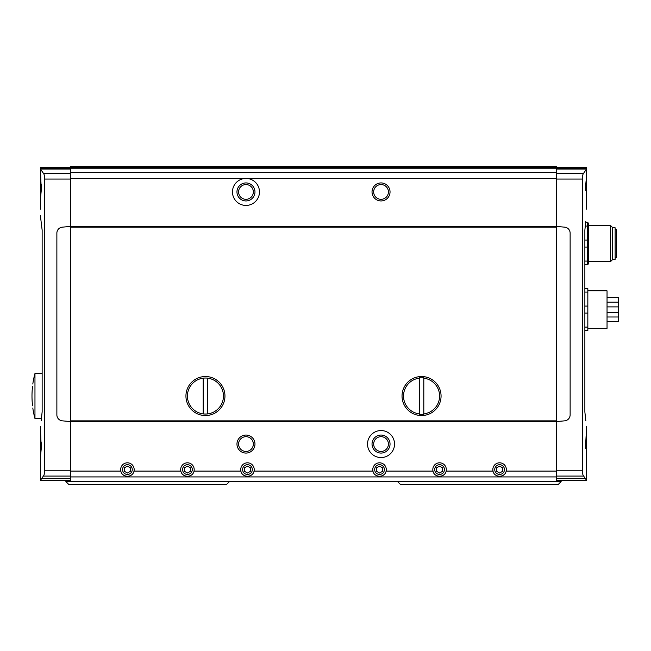 <?xml version="1.0" encoding="UTF-8"?>
<svg xmlns="http://www.w3.org/2000/svg" width="651" height="651" viewBox="0 0 651 651"><rect width="100%" height="100%" fill="white"/><g stroke="black" fill="none" stroke-linecap="round" stroke-linejoin="round"><path stroke-width="0.98" d="M120.834 471.096C122.111 477.94 132.723 477.932 133.992 471.096A6.754 6.754 0 0 0 128.182 462.861A6.754 6.754 0 0 0 120.834 471.096L70.381 471.096L70.381 481.577L556.621 481.577L70.381 481.577M556.621 166.949L70.381 166.949L70.381 166.42L556.621 166.42L556.621 481.577M493.01 471.096C494.296 477.94 504.907 477.932 506.169 471.096A6.754 6.754 0 0 0 500.359 462.861A6.754 6.754 0 0 0 493.01 471.096L446.138 471.096C444.877 477.932 434.266 477.94 432.988 471.096A6.754 6.754 0 0 1 440.336 462.861A6.754 6.754 0 0 1 446.138 471.096M372.958 471.096C374.235 477.94 384.847 477.932 386.108 471.096A6.754 6.754 0 0 0 380.306 462.861A6.754 6.754 0 0 0 372.958 471.096L254.045 471.096C252.783 477.932 242.172 477.94 240.894 471.096A6.754 6.754 0 0 1 248.243 462.861A6.754 6.754 0 0 1 254.045 471.096M180.864 471.096C182.142 477.94 192.753 477.932 194.022 471.096A6.754 6.754 0 0 0 188.212 462.861A6.754 6.754 0 0 0 180.864 471.096L133.992 471.096M607.041 321.602L618.45 321.602L618.45 297.588L607.041 297.588M607.041 312.293L618.45 312.293M607.041 306.89L618.45 306.89M607.041 302.194L618.45 302.194M607.041 316.988L618.45 316.988M584.858 264.566L587.235 264.566L587.235 222.552L585.509 222.552M587.934 264.566L588.439 263.5L588.439 223.627L587.934 222.552M587.235 226.06L585.037 226.06M587.235 261.067L584.858 261.067M587.235 247.063L584.858 247.063M587.235 240.056L584.858 240.056M584.858 292.087L587.837 292.087L587.837 288.58L584.858 288.58M584.858 313.098L587.837 313.098L587.837 330.602L584.858 330.602M587.837 327.095L584.858 327.095M587.837 313.098L587.837 306.084L584.858 306.084M207.702 413.906L207.702 378.166A18.008 18.008 0 0 0 203.202 378.166L203.202 413.906A18.008 18.008 0 0 0 223.456 396.036A18.008 18.008 0 0 0 207.702 378.166M423.809 413.906L423.809 377.409A18.757 18.757 0 0 0 419.301 377.409L419.301 378.166A18.008 18.008 0 0 0 419.301 413.906L419.301 414.654A18.757 18.757 0 0 0 423.809 414.654L423.809 413.906A18.008 18.008 0 0 0 423.809 378.166M41.192 420.725L42.144 411.912L42.144 230.088L40.37 215.579L42.144 230.088M585.802 221.316L584.858 230.088L584.858 411.912L585.819 420.725M40.37 209.142L40.37 199.719L41.257 190.377L40.37 167.323L40.476 169.073L43.365 173.223C44.162 174.077 44.61 176.022 44.707 179.058L44.707 470.242C44.61 473.277 44.162 475.222 43.365 476.076L40.37 480.414L40.378 457.783M40.386 433.354L40.37 457.84L41.257 448.506L40.37 426.242L40.37 436.512M40.386 175.233L40.386 199.654M586.616 175.233L586.632 167.323L586.527 169.073L583.638 173.223C582.84 174.077 582.401 176.022 582.295 179.058L582.295 470.242C582.401 473.277 582.848 475.222 583.638 476.076L586.632 480.414L586.632 457.84L585.754 442.607L585.754 448.506M586.616 457.759L586.616 433.363M586.632 436.512L586.632 426.242L585.754 442.607M586.632 209.142L586.632 199.719L585.754 184.485L585.754 190.377M586.616 199.637L586.632 175.152L585.754 184.485M586.6 167.323L556.621 167.323M586.632 204.52L586.632 167.323M40.403 167.323L70.381 167.323M40.37 204.52L40.37 167.323M586.632 480.414L556.621 480.674L586.632 480.674L561.121 480.674L561.121 481.577L558.119 484.58L400.544 484.58L397.541 481.577M40.37 480.414L70.381 480.674L40.37 480.674L65.881 480.674L65.881 481.577L561.121 481.577M185.942 396.036A19.506 19.506 0 0 0 215.204 412.929A19.506 19.506 0 0 0 215.204 379.142A19.506 19.506 0 0 0 185.942 396.036M402.041 396.036A19.506 19.506 0 0 0 431.312 412.929A19.506 19.506 0 0 0 431.312 379.142A19.506 19.506 0 0 0 402.041 396.036M556.621 421.116L70.381 421.116L70.381 166.949M70.381 226.45L62.358 227.15A6.005 6.005 0 0 0 56.873 233.131L56.873 414.866A6.005 6.005 0 0 0 62.358 420.847L70.381 421.547M232.464 191.931A13.508 13.508 0 0 0 252.718 203.633A13.508 13.508 0 0 0 252.718 180.237A13.508 13.508 0 0 0 232.464 191.931M372.03 191.931A9.008 9.008 0 0 0 385.538 199.735A9.008 9.008 0 0 0 385.538 184.135A9.008 9.008 0 0 0 372.03 191.931M556.621 421.547L564.645 420.847A6.005 6.005 0 0 0 570.13 414.866L570.13 233.131A6.005 6.005 0 0 0 564.645 227.15L556.621 226.45M70.381 421.116L70.381 471.096M367.53 444.055A13.508 13.508 0 0 0 387.784 455.757A13.508 13.508 0 0 0 387.784 432.362A13.508 13.508 0 0 0 367.53 444.055M236.964 444.055A9.008 9.008 0 0 0 250.472 451.859A9.008 9.008 0 0 0 250.472 436.26A9.008 9.008 0 0 0 236.964 444.055M373.658 191.931A7.381 7.381 0 0 0 384.725 198.327A7.381 7.381 0 0 0 384.725 185.543A7.381 7.381 0 0 0 373.658 191.931M238.591 191.931A7.381 7.381 0 0 0 249.659 198.327A7.381 7.381 0 0 0 249.659 185.543A7.381 7.381 0 0 0 238.591 191.931M236.964 191.931A9.008 9.008 0 0 0 250.472 199.735A9.008 9.008 0 0 0 250.472 184.135A9.008 9.008 0 0 0 236.964 191.931M238.591 444.055A7.381 7.381 0 0 0 249.659 450.451A7.381 7.381 0 0 0 249.659 437.667A7.381 7.381 0 0 0 238.591 444.055M373.658 444.055A7.381 7.381 0 0 0 384.725 450.451A7.381 7.381 0 0 0 384.725 437.667A7.381 7.381 0 0 0 373.658 444.055M372.03 444.055A9.008 9.008 0 0 0 385.538 451.859A9.008 9.008 0 0 0 385.538 436.26A9.008 9.008 0 0 0 372.03 444.055M419.301 378.166L419.301 413.906M203.202 378.166A18.008 18.008 0 0 0 203.202 413.906M587.837 328.348L607.041 328.348L607.041 290.834L587.837 290.834M587.837 292.087L587.837 306.084M615.146 257.666L616.652 257.666L616.652 229.453L615.146 229.453M612.445 259.318L615.146 259.318L615.146 227.801L612.445 227.801M610.605 225.555L610.605 261.572L612.445 259.725L612.445 227.394L610.605 225.555L588.439 225.555M41.648 418.544L34.967 418.544L34.967 373.519A85.916 85.916 0 0 0 32.81 384.025M32.55 386.279C32.884 383.382 32.884 383.382 32.55 386.279A85.891 85.891 0 0 0 32.55 405.793C32.884 408.69 32.884 408.69 32.55 405.793A85.891 85.891 0 0 1 32.55 386.279M375.383 474.896A6.754 6.754 0 0 0 377.263 475.93M381.82 475.93A6.754 6.754 0 0 0 383.691 474.896M382.536 471.3L382.536 467.841L379.533 466.108L376.53 467.841L376.53 471.3L379.533 473.033L382.536 471.3M374.667 469.566A4.866 4.866 0 0 0 381.966 473.782A4.866 4.866 0 0 0 381.966 465.359A4.866 4.866 0 0 0 374.667 469.566M435.413 474.896A6.754 6.754 0 0 0 437.293 475.93M441.842 475.93A6.754 6.754 0 0 0 443.722 474.896M442.566 471.3L442.566 467.841L439.563 466.108L436.561 467.841L436.561 471.3L439.563 473.033L442.566 471.3M434.697 469.566A4.866 4.866 0 0 0 441.996 473.782A4.866 4.866 0 0 0 441.996 465.359A4.866 4.866 0 0 0 434.697 469.566M495.444 474.896A6.754 6.754 0 0 0 497.323 475.93M501.872 475.93A6.754 6.754 0 0 0 503.752 474.896M502.596 471.3L502.596 467.841L499.594 466.108L496.591 467.841L496.591 471.3L499.594 473.033L502.596 471.3M494.727 469.566A4.866 4.866 0 0 0 502.027 473.782A4.866 4.866 0 0 0 502.027 465.359A4.866 4.866 0 0 0 494.727 469.566M243.319 474.896A6.754 6.754 0 0 0 245.199 475.93M249.748 475.93A6.754 6.754 0 0 0 251.628 474.896M250.472 471.3L250.472 467.841L247.47 466.108L244.467 467.841L244.467 471.3L247.47 473.033L250.472 471.3M242.603 469.566A4.866 4.866 0 0 0 249.903 473.782A4.866 4.866 0 0 0 249.903 465.359A4.866 4.866 0 0 0 242.603 469.566M183.289 474.896A6.754 6.754 0 0 0 185.169 475.93M189.726 475.93A6.754 6.754 0 0 0 191.597 474.896M190.442 471.3L190.442 467.841L187.439 466.108L184.436 467.841L184.436 471.3L187.439 473.033L190.442 471.3M182.573 469.566A4.866 4.866 0 0 0 189.872 473.782A4.866 4.866 0 0 0 189.872 465.359A4.866 4.866 0 0 0 182.573 469.566M123.259 474.896A6.754 6.754 0 0 0 125.138 475.93M129.695 475.93A6.754 6.754 0 0 0 131.567 474.896M130.412 471.3L130.412 467.841L127.409 466.108L124.406 467.841L124.406 471.3L127.409 473.033L130.412 471.3M122.543 469.566A4.866 4.866 0 0 0 129.842 473.782A4.866 4.866 0 0 0 129.842 465.359A4.866 4.866 0 0 0 122.543 469.566M65.881 481.577L68.884 484.58L226.458 484.58L229.461 481.577M67.981 480.674L70.381 480.829M556.621 476.923L70.381 476.923M556.621 471.096L506.169 471.096M432.988 471.096L386.108 471.096M240.894 471.096L194.022 471.096M586.559 168.642L556.621 168.642M586.575 167.771L556.621 167.771M40.443 168.642L70.381 168.642M40.427 167.771L70.381 167.771M556.621 227.142L70.381 227.142M556.621 420.855L70.381 420.855M44.707 179.058L70.381 179.058M44.707 470.242L70.381 470.242M556.621 167.706L70.381 167.706M556.621 168.21L70.381 168.21M556.621 172.572L70.381 172.572M556.621 178.398L70.381 178.398M556.621 226.279L70.381 226.279M556.621 226.54L70.381 226.54M556.621 226.882L70.381 226.882M582.295 470.242L556.621 470.242M582.295 179.058L556.621 179.058M556.621 421.457L70.381 421.457M556.621 421.718L70.381 421.718M586.527 169.073L556.621 169.073M583.638 173.223L556.621 173.223M583.638 476.076L556.621 476.076M585.867 478.68L556.621 478.68M40.476 169.073L70.381 169.073M43.365 173.223L70.381 173.223M43.365 476.076L70.381 476.076M41.143 478.68L70.381 478.68M41.257 184.485L41.257 190.377M41.257 442.607L41.257 448.506M610.605 261.572L588.439 261.572M42.144 373.519L34.967 373.519M32.81 408.039A85.916 85.916 0 0 0 34.967 418.544M559.022 480.829L556.621 480.829"/></g></svg>
